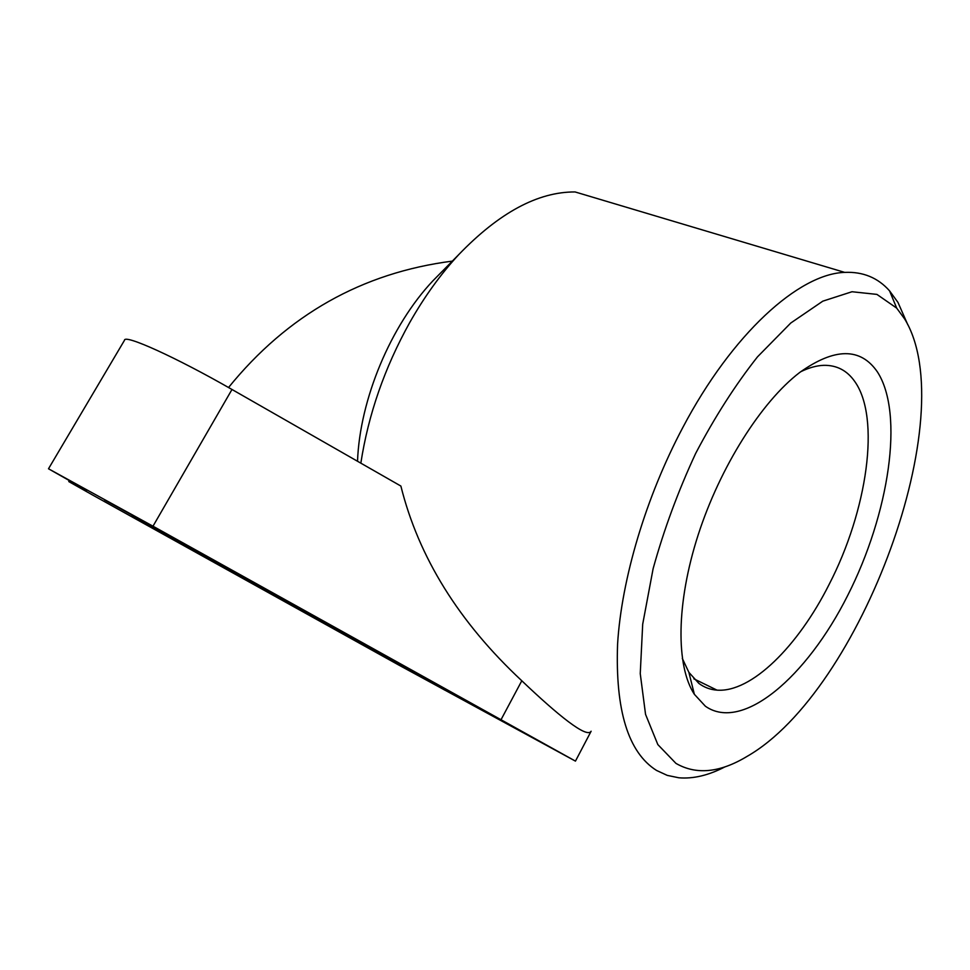 <?xml version="1.0" encoding="UTF-8"?>
<svg xmlns="http://www.w3.org/2000/svg" width="970" height="970" viewBox="0 0 970 970"><rect width="100%" height="100%" fill="white"/><g stroke="black" fill="none" stroke-linecap="round" stroke-linejoin="round"><path stroke-width="1.45" d="M68.785 481.569L86.403 491.111L82.389 487.983L48.5 468.777L152.993 526.201L575.452 761.123L399.325 665.347L92.114 494.748L68.785 481.569L69.319 480.659M575.452 761.123L591.13 731.222C586.886 738.703 557.738 714.999 521.799 680.77C458.907 622.097 418.603 557.192 400.877 486.055L231.988 389.479C175.534 357.057 124.124 333.91 124.487 340.288L48.512 468.752M725.063 766.809C708.682 775.345 693.271 779.007 678.83 777.782L667.251 775.382L656.532 770.435C628.196 752.514 615.21 710.379 617.587 644.019C621.54 579.126 645.862 497.198 682.722 427.685C732.107 333.813 798.965 273.746 844.7 272.388L575.101 191.951C538.01 191.745 499.247 212.612 458.786 254.576C440.719 274.061 424.339 296.771 409.655 322.671C384.593 367.751 368.321 414.578 360.84 463.163M844.7 272.388C862.985 271.576 877.935 277.735 889.563 290.854L897.977 302.422L907.774 324.695M357.518 461.259C359.821 399.397 390.704 325.483 432.923 280.803L442.211 271.37M675.957 763.39C696.242 775.103 719.97 772.763 747.13 756.357C860.887 691.234 963.307 414.311 904.61 318.887L896.692 308.108L876.916 294.395L851.987 291.74L822.815 301.161L790.756 323.034L757.509 356.839C735.357 384.872 714.732 417.076 695.648 453.451C678.066 491.317 663.892 529.729 653.113 568.711L642.698 624.195L640.248 673.629L645.547 714.356L657.83 744.572L675.957 763.39M800.638 371.765C808.931 367.703 816.667 365.557 823.857 365.326C836.807 365.132 847.089 370.516 854.74 381.465C880.833 417.985 867.216 510.778 829.12 584.449C798.007 646.372 751.338 692.786 716.988 690.131C710.307 689.67 704.269 687.427 698.885 683.413L688.882 672.355L682.298 658.387M877.365 371.849C904.501 413.741 889.078 513.967 847.744 595.362C806.797 676.999 742.474 732.362 705.372 706.221L694.362 694.302C675.811 666.063 676.126 603.267 698.109 535.088C720.079 466.934 761.401 401.774 799.62 372.541C834.6 347.612 860.511 347.381 877.365 371.849M444.975 690.216L377.536 652.931L444.975 690.216M184.53 544.121L104.53 499.902L184.53 544.121M401.059 664.838L170.381 537.307L401.059 664.838M188.01 547.541C270.606 593.81 448.334 692.046 444.272 689.1L249.702 580.557L149.04 525.461L188.01 547.541M176.31 541.102L131.896 515.943L244.646 577.659L461.247 698.497C465.054 701.383 268.714 592.852 176.31 541.102M152.993 526.201L231.988 389.479M501.15 719.473L521.799 680.77M432.923 280.803L458.786 254.576M452.347 261.112C362.089 272.752 287.484 314.886 228.532 387.515M688.882 672.355L694.362 694.302M693.829 678.806L716.988 690.131M896.692 308.108L889.563 290.854"/></g></svg>
